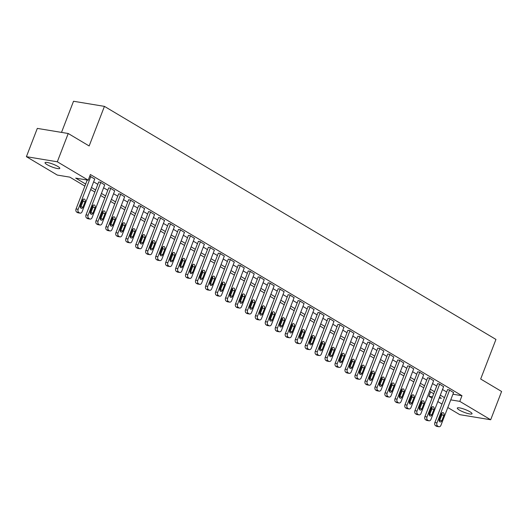 <?xml version="1.0" encoding="UTF-8"?>
<svg xmlns="http://www.w3.org/2000/svg" width="528" height="528" viewBox="0 0 528 528"><rect width="100%" height="100%" fill="white"/><g stroke="black" fill="none" stroke-linecap="round" stroke-linejoin="round"><path stroke-width="0.79" d="M57.763 166.406A7.9 1.485 21.1 0 1 59.789 168.366A7.9 1.485 21.1 0 1 54.919 167.944A7.9 1.485 21.1 0 1 47.071 164.637A7.9 1.485 21.1 0 1 45.045 162.677A7.9 1.485 21.1 0 1 49.922 163.106A7.9 1.485 21.1 0 1 57.763 166.406M470.012 411.8A7.9 1.485 21.1 0 1 472.039 413.761A7.9 1.485 21.1 0 1 467.168 413.338A7.9 1.485 21.1 0 1 459.32 410.032A7.9 1.485 21.1 0 1 457.294 408.071A7.9 1.485 21.1 0 1 462.165 408.5A7.9 1.485 21.1 0 1 470.012 411.8M61.512 132.396L73.524 101.257L104.432 106.372L495.95 339.425L480.671 379.018L501.6 391.479L490.684 419.76L459.776 414.652L447.797 407.524M442.009 404.072L437.831 401.59M432.036 398.138L428.881 396.257L432.531 396.865M430.571 391.875L428.881 396.257M84.876 186.1L69.828 177.144L57.301 175.072L26.4 156.677L57.308 161.786L88.209 180.18L75.676 178.108L85.661 184.054M57.308 161.786L68.224 133.505L37.316 128.396L26.4 156.677M452.932 394.218L461.974 395.71L90.387 174.524L88.209 180.18M93.641 181.843L97.812 184.331M103.607 187.777L107.778 190.265M113.573 193.71L117.751 196.198M123.539 199.643L127.717 202.132M133.511 205.577L137.683 208.065M143.477 211.51L147.649 213.998M153.443 217.444L157.615 219.932M163.409 223.377L167.587 225.865M173.375 229.31L177.553 231.799M183.348 235.244L187.519 237.732M193.314 241.177L197.485 243.659M203.28 247.111L207.451 249.592M213.246 253.044L217.424 255.526M223.212 258.977L227.39 261.459M233.185 264.911L237.356 267.392M243.151 270.844L247.322 273.326M253.117 276.778L257.288 279.259M263.083 282.711L267.254 285.193M273.049 288.644L277.226 291.126M283.015 294.578L287.192 297.059M292.987 300.511L297.158 302.993M302.953 306.445L307.124 308.926M312.919 312.378L317.09 314.86M322.885 318.311L327.063 320.793M332.851 324.245L337.029 326.726M342.824 330.172L346.995 332.66M352.79 336.105L356.961 338.593M362.756 342.038L366.927 344.527M372.722 347.972L376.9 350.46M382.688 353.905L386.866 356.393M392.66 359.839L396.832 362.327M402.626 365.772L406.798 368.26M412.592 371.705L416.764 374.194M422.558 377.639L426.736 380.127M432.524 383.572L436.702 386.06M442.497 389.506L446.668 391.994M453.552 392.608L449.229 389.836L447.539 389.73M443.586 386.674L439.263 383.902L437.573 383.797M433.62 380.741L429.297 377.969L427.607 377.863M423.654 374.807L419.331 372.035L417.641 371.93M413.688 368.874L409.365 366.102L407.675 365.996M403.715 362.941L399.392 360.169L397.703 360.063M393.749 357.007L389.426 354.235L387.737 354.13M383.783 351.074L379.46 348.302L377.771 348.196M373.817 345.14L369.494 342.368L367.805 342.263M363.851 339.207L359.528 336.435L357.839 336.329M353.879 333.274L349.556 330.502L347.866 330.396M343.913 327.34L339.59 324.568L337.9 324.463M333.947 321.407L329.624 318.635L327.934 318.529M323.981 315.473L319.658 312.701L317.968 312.596M314.015 309.54L309.692 306.768L308.002 306.662M304.042 303.607L299.719 300.841L298.03 300.729M294.076 297.68L289.753 294.908L288.064 294.796M284.11 291.746L279.787 288.974L278.098 288.862M274.144 285.813L269.821 283.041L268.132 282.929M264.178 279.88L259.855 277.108L258.166 276.995M254.212 273.946L249.883 271.174L248.193 271.062M244.24 268.013L239.917 265.241L238.227 265.129M234.274 262.079L229.951 259.307L228.261 259.195M224.308 256.146L219.985 253.374L218.295 253.262M214.342 250.213L210.019 247.441L208.329 247.328M204.376 244.279L200.046 241.507L198.356 241.402M194.403 238.346L190.08 235.574L188.39 235.468M184.437 232.412L180.114 229.64L178.424 229.535M174.471 226.479L170.148 223.707L168.458 223.601M164.505 220.546L160.182 217.774L158.492 217.668M154.539 214.612L150.209 211.84L148.52 211.735M144.566 208.679L140.243 205.907L138.554 205.801M134.6 202.745L130.277 199.973L128.588 199.868M124.634 196.812L120.311 194.04L118.622 193.934M114.668 190.879L110.345 188.107L108.656 188.001M104.702 184.945L100.373 182.173L98.683 182.068M94.73 179.012L89.767 176.134M68.224 133.505L89.153 145.966L104.432 106.372M461.974 395.71L459.789 401.366L490.684 419.76M450.754 399.874L459.789 401.366M91.456 187.499L95.627 189.988M101.422 193.433L105.6 195.921M111.388 199.366L115.566 201.854M121.361 205.3L125.532 207.788M131.327 211.233L135.498 213.721M141.293 217.166L145.464 219.655M151.259 223.1L155.437 225.588M161.225 229.033L165.403 231.521M171.197 234.967L175.369 237.455M181.163 240.9L185.335 243.388M191.129 246.833L195.301 249.322M201.095 252.767L205.273 255.255M211.061 258.7L215.239 261.182M221.034 264.634L225.205 267.115M231 270.567L235.171 273.049M240.966 276.5L245.137 278.982M250.932 282.434L255.11 284.915M260.898 288.367L265.076 290.849M270.871 294.301L275.042 296.782M280.837 300.234L285.008 302.716M290.803 306.167L294.974 308.649M300.769 312.101L304.946 314.582M310.735 318.034L314.912 320.516M320.707 323.968L324.878 326.449M330.673 329.901L334.844 332.383M340.639 335.834L344.81 338.316M350.605 341.761L354.783 344.249M360.571 347.695L364.749 350.183M370.544 353.628L374.715 356.116M380.51 359.561L384.681 362.05M390.476 365.495L394.647 367.983M400.442 371.428L404.62 373.916M410.408 377.362L414.586 379.85M420.38 383.295L424.552 385.783M430.346 389.228L434.518 391.717M440.312 395.162L444.484 397.65M439.23 397.967L441.408 398.33L439.52 397.208M433.732 393.756L429.554 391.274M423.76 387.823L419.588 385.341M413.794 381.889L409.622 379.408M403.828 375.956L399.656 373.474M393.862 370.029L389.684 367.541M383.896 364.096L379.718 361.607M373.923 358.162L369.752 355.674M363.957 352.229L359.786 349.741M353.991 346.295L349.82 343.807M344.025 340.362L339.847 337.874M334.059 334.429L329.881 331.94M324.086 328.495L319.915 326.007M314.12 322.562L309.949 320.074M304.154 316.628L299.983 314.14M294.188 310.695L290.011 308.207M284.222 304.762L280.045 302.28M274.25 298.828L270.079 296.347M264.284 292.895L260.113 290.413M254.318 286.961L250.147 284.48M244.352 281.028L240.174 278.546M234.386 275.095L230.208 272.613M224.413 269.161L220.242 266.68M214.447 263.228L210.276 260.746M204.481 257.294L200.31 254.813M194.515 251.361L190.337 248.879M184.549 245.428L180.371 242.946M174.577 239.494L170.405 237.013M164.611 233.561L160.439 231.079M154.645 227.627L150.473 225.146M144.679 221.694L140.507 219.212M134.713 215.767L130.535 213.279M124.74 209.834L120.569 207.346M114.774 203.9L110.603 201.412M104.808 197.967L100.637 195.479M94.842 192.034L90.671 189.545M453.618 392.443L440.959 425.251A2.468 1.795 99.4 0 1 438.959 426.743A2.468 1.795 99.4 0 1 438.491 426.565L437.692 426.089A2.468 1.795 99.4 0 1 436.973 422.882L449.632 390.073M447.605 389.565L434.881 422.532L436.973 422.882M441.811 420.757A1.973 1.439 -80.6 0 1 440.213 421.945A1.973 1.439 -80.6 0 1 439.263 419.232L441.355 413.807A1.973 1.439 -80.6 0 1 442.952 412.612A1.973 1.439 -80.6 0 1 443.909 415.325L441.811 420.757L439.725 420.407A1.973 1.439 -80.6 0 1 439.276 421.139M441.804 413.074A1.973 1.439 -80.6 0 1 441.817 414.975L439.725 420.407M438.959 426.743L436.874 426.393A2.468 1.795 -80.6 0 1 436.399 426.221L435.607 425.746A2.468 1.795 -80.6 0 1 434.881 422.532M443.652 386.516L430.993 419.318A2.468 1.795 99.4 0 1 428.993 420.809A2.468 1.795 99.4 0 1 428.525 420.631L427.726 420.156A2.468 1.795 99.4 0 1 427 416.948L439.666 384.14M437.639 383.632L424.915 416.605L427 416.948M431.845 414.823A1.973 1.439 -80.6 0 1 430.247 416.011A1.973 1.439 -80.6 0 1 429.29 413.299L431.389 407.873A1.973 1.439 -80.6 0 1 432.986 406.679A1.973 1.439 -80.6 0 1 433.937 409.391L431.845 414.823L429.759 414.473A1.973 1.439 -80.6 0 1 429.304 415.206M431.838 407.141A1.973 1.439 -80.6 0 1 431.851 409.048L429.759 414.473M428.993 420.809L426.901 420.46A2.468 1.795 -80.6 0 1 426.433 420.288L425.634 419.813A2.468 1.795 -80.6 0 1 424.915 416.605M433.679 380.582L421.021 413.384A2.468 1.795 99.4 0 1 419.027 414.876A2.468 1.795 99.4 0 1 418.552 414.698L417.76 414.229A2.468 1.795 99.4 0 1 417.034 411.015L429.693 378.206M427.667 377.698L414.949 410.672L417.034 411.015M421.879 408.89A1.973 1.439 -80.6 0 1 420.281 410.078A1.973 1.439 -80.6 0 1 419.324 407.372L421.423 401.94A1.973 1.439 -80.6 0 1 423.02 400.752A1.973 1.439 -80.6 0 1 423.971 403.458L421.879 408.89L419.786 408.54A1.973 1.439 -80.6 0 1 419.338 409.273M421.872 401.207A1.973 1.439 -80.6 0 1 421.885 403.115L419.786 408.54M419.027 414.876L416.935 414.526A2.468 1.795 -80.6 0 1 416.467 414.355L415.668 413.879A2.468 1.795 -80.6 0 1 414.949 410.672M423.713 374.649L411.055 407.451A2.468 1.795 99.4 0 1 409.061 408.943A2.468 1.795 99.4 0 1 408.586 408.764L407.788 408.296A2.468 1.795 99.4 0 1 407.068 405.082L419.727 372.273M417.701 371.765L404.983 404.738L407.068 405.082M411.913 402.956A1.973 1.439 -80.6 0 1 410.309 404.144A1.973 1.439 -80.6 0 1 409.358 401.438L411.451 396.007A1.973 1.439 -80.6 0 1 413.054 394.819A1.973 1.439 -80.6 0 1 414.005 397.525L411.913 402.956L409.82 402.607A1.973 1.439 -80.6 0 1 409.372 403.339M411.906 395.274A1.973 1.439 -80.6 0 1 411.919 397.181L409.82 402.607M409.061 408.943L406.969 408.593A2.468 1.795 -80.6 0 1 406.501 408.421L405.702 407.946A2.468 1.795 -80.6 0 1 404.983 404.738M413.747 368.716L401.089 401.524A2.468 1.795 99.4 0 1 399.089 403.009A2.468 1.795 99.4 0 1 398.62 402.838L397.822 402.362A2.468 1.795 99.4 0 1 397.102 399.148L409.761 366.34M407.735 365.831L395.01 398.805L397.102 399.148M401.94 397.023A1.973 1.439 -80.6 0 1 400.343 398.211A1.973 1.439 -80.6 0 1 399.392 395.505L401.485 390.073A1.973 1.439 -80.6 0 1 403.082 388.885A1.973 1.439 -80.6 0 1 404.039 391.591L401.94 397.023L399.854 396.673A1.973 1.439 -80.6 0 1 399.406 397.406M401.933 389.341A1.973 1.439 -80.6 0 1 401.947 391.248L399.854 396.673M399.089 403.009L397.003 402.659A2.468 1.795 -80.6 0 1 396.535 402.488L395.736 402.013A2.468 1.795 -80.6 0 1 395.01 398.805M403.781 362.782L391.123 395.591A2.468 1.795 99.4 0 1 389.123 397.076A2.468 1.795 99.4 0 1 388.654 396.904L387.856 396.429A2.468 1.795 99.4 0 1 387.136 393.215L399.795 360.406M397.769 359.898L385.044 392.872L387.136 393.215M391.974 391.09A1.973 1.439 -80.6 0 1 390.377 392.278A1.973 1.439 -80.6 0 1 389.426 389.572L391.519 384.14A1.973 1.439 -80.6 0 1 393.116 382.952A1.973 1.439 -80.6 0 1 394.073 385.658L391.974 391.09L389.888 390.74A1.973 1.439 -80.6 0 1 389.44 391.472M391.967 383.407A1.973 1.439 -80.6 0 1 391.981 385.315L389.888 390.74M389.123 397.076L387.037 396.733A2.468 1.795 -80.6 0 1 386.562 396.554L385.77 396.079A2.468 1.795 -80.6 0 1 385.044 392.872M393.815 356.849L381.157 389.657A2.468 1.795 99.4 0 1 379.157 391.142A2.468 1.795 99.4 0 1 378.688 390.971L377.89 390.496A2.468 1.795 99.4 0 1 377.164 387.281L389.829 354.473M387.803 353.965L375.078 386.938L377.164 387.281M382.008 385.156A1.973 1.439 -80.6 0 1 380.411 386.344A1.973 1.439 -80.6 0 1 379.454 383.638L381.553 378.206A1.973 1.439 -80.6 0 1 383.15 377.018A1.973 1.439 -80.6 0 1 384.1 379.724L382.008 385.156L379.922 384.806A1.973 1.439 -80.6 0 1 379.467 385.539M382.001 377.474A1.973 1.439 -80.6 0 1 382.015 379.381L379.922 384.806M379.157 391.142L377.065 390.799A2.468 1.795 -80.6 0 1 376.596 390.621L375.797 390.146A2.468 1.795 -80.6 0 1 375.078 386.938M383.843 350.915L371.184 383.724A2.468 1.795 99.4 0 1 369.191 385.209A2.468 1.795 99.4 0 1 368.716 385.037L367.924 384.562A2.468 1.795 99.4 0 1 367.198 381.348L379.856 348.539M377.83 348.031L365.112 381.005L367.198 381.348M372.042 379.223A1.973 1.439 -80.6 0 1 370.445 380.411A1.973 1.439 -80.6 0 1 369.488 377.705L371.587 372.273A1.973 1.439 -80.6 0 1 373.184 371.085A1.973 1.439 -80.6 0 1 374.134 373.791L372.042 379.223L369.95 378.88A1.973 1.439 -80.6 0 1 369.501 379.606M372.035 371.54A1.973 1.439 -80.6 0 1 372.049 373.448L369.95 378.88M369.191 385.209L367.099 384.866A2.468 1.795 -80.6 0 1 366.63 384.688L365.831 384.212A2.468 1.795 -80.6 0 1 365.112 381.005M373.877 344.982L361.218 377.791A2.468 1.795 99.4 0 1 359.225 379.276A2.468 1.795 99.4 0 1 358.75 379.104L357.951 378.629A2.468 1.795 99.4 0 1 357.232 375.415L369.89 342.606M367.864 342.098L355.146 375.071L357.232 375.415M362.076 373.289A1.973 1.439 -80.6 0 1 360.472 374.477A1.973 1.439 -80.6 0 1 359.522 371.771L361.614 366.34A1.973 1.439 -80.6 0 1 363.218 365.152A1.973 1.439 -80.6 0 1 364.168 367.858L362.076 373.289L359.984 372.946A1.973 1.439 -80.6 0 1 359.535 373.672M362.069 365.607A1.973 1.439 -80.6 0 1 362.083 367.514L359.984 372.946M359.225 379.276L357.133 378.932A2.468 1.795 -80.6 0 1 356.664 378.754L355.865 378.279A2.468 1.795 -80.6 0 1 355.146 375.071M363.911 339.049L351.252 371.857A2.468 1.795 99.4 0 1 349.252 373.342A2.468 1.795 99.4 0 1 348.784 373.171L347.985 372.695A2.468 1.795 99.4 0 1 347.266 369.481L359.924 336.673M357.898 336.171L345.173 369.138L347.266 369.481M352.103 367.356A1.973 1.439 -80.6 0 1 350.506 368.544A1.973 1.439 -80.6 0 1 349.556 365.838L351.648 360.406A1.973 1.439 -80.6 0 1 353.245 359.218A1.973 1.439 -80.6 0 1 354.202 361.924L352.103 367.356L350.018 367.013A1.973 1.439 -80.6 0 1 349.569 367.745M352.097 359.674A1.973 1.439 -80.6 0 1 352.11 361.581L350.018 367.013M349.252 373.342L347.167 372.999A2.468 1.795 -80.6 0 1 346.698 372.821L345.899 372.346A2.468 1.795 -80.6 0 1 345.173 369.138M353.945 333.115L341.286 365.924A2.468 1.795 99.4 0 1 339.286 367.409A2.468 1.795 99.4 0 1 338.818 367.237L338.019 366.762A2.468 1.795 99.4 0 1 337.3 363.548L349.958 330.739M347.932 330.238L335.207 363.205L337.3 363.548M342.137 361.423A1.973 1.439 -80.6 0 1 340.54 362.611A1.973 1.439 -80.6 0 1 339.59 359.905L341.682 354.473A1.973 1.439 -80.6 0 1 343.279 353.285A1.973 1.439 -80.6 0 1 344.236 355.991L342.137 361.423L340.052 361.079A1.973 1.439 -80.6 0 1 339.603 361.812M342.131 353.74A1.973 1.439 -80.6 0 1 342.144 355.648L340.052 361.079M339.286 367.409L337.201 367.066A2.468 1.795 -80.6 0 1 336.725 366.887L335.933 366.419A2.468 1.795 -80.6 0 1 335.207 363.205M343.979 327.182L331.32 359.99A2.468 1.795 99.4 0 1 329.32 361.475A2.468 1.795 99.4 0 1 328.852 361.304L328.053 360.829A2.468 1.795 99.4 0 1 327.334 357.614L339.992 324.806M337.966 324.304L325.241 357.271L327.334 357.614M332.171 355.489A1.973 1.439 -80.6 0 1 330.574 356.677A1.973 1.439 -80.6 0 1 329.617 353.971L331.716 348.539A1.973 1.439 -80.6 0 1 333.313 347.351A1.973 1.439 -80.6 0 1 334.264 350.057L332.171 355.489L330.086 355.146A1.973 1.439 -80.6 0 1 329.63 355.879M332.165 347.807A1.973 1.439 -80.6 0 1 332.178 349.714L330.086 355.146M329.32 361.475L327.235 361.132A2.468 1.795 -80.6 0 1 326.759 360.954L325.961 360.485A2.468 1.795 -80.6 0 1 325.241 357.271M334.013 321.248L321.347 354.057A2.468 1.795 99.4 0 1 319.354 355.542A2.468 1.795 99.4 0 1 318.879 355.37L318.087 354.895A2.468 1.795 99.4 0 1 317.361 351.681L330.02 318.872M327.994 318.371L315.275 351.338L317.361 351.681M322.205 349.556A1.973 1.439 -80.6 0 1 320.608 350.744A1.973 1.439 -80.6 0 1 319.651 348.038L321.75 342.606A1.973 1.439 -80.6 0 1 323.347 341.418A1.973 1.439 -80.6 0 1 324.298 344.124L322.205 349.556L320.113 349.213A1.973 1.439 -80.6 0 1 319.664 349.945M322.199 341.873A1.973 1.439 -80.6 0 1 322.212 343.781L320.113 349.213M319.354 355.542L317.262 355.199A2.468 1.795 -80.6 0 1 316.793 355.021L315.995 354.552A2.468 1.795 -80.6 0 1 315.275 351.338M324.04 315.315L311.381 348.124A2.468 1.795 99.4 0 1 309.388 349.609A2.468 1.795 99.4 0 1 308.913 349.437L308.114 348.962A2.468 1.795 99.4 0 1 307.395 345.748L320.054 312.939M318.028 312.437L305.309 345.404L307.395 345.748M312.239 343.622A1.973 1.439 -80.6 0 1 310.636 344.81A1.973 1.439 -80.6 0 1 309.685 342.104L311.777 336.673A1.973 1.439 -80.6 0 1 313.381 335.485A1.973 1.439 -80.6 0 1 314.332 338.191L312.239 343.622L310.147 343.279A1.973 1.439 -80.6 0 1 309.698 344.012M312.233 335.94A1.973 1.439 -80.6 0 1 312.246 337.847L310.147 343.279M309.388 349.609L307.296 349.265A2.468 1.795 -80.6 0 1 306.827 349.094L306.029 348.619A2.468 1.795 -80.6 0 1 305.309 345.404M314.074 309.382L301.415 342.19A2.468 1.795 99.4 0 1 299.416 343.675A2.468 1.795 99.4 0 1 298.947 343.504L298.148 343.028A2.468 1.795 99.4 0 1 297.429 339.814L310.088 307.006M308.062 306.504L295.343 339.471L297.429 339.814M302.267 337.689A1.973 1.439 -80.6 0 1 300.67 338.877A1.973 1.439 -80.6 0 1 299.719 336.171L301.811 330.739A1.973 1.439 -80.6 0 1 303.409 329.551A1.973 1.439 -80.6 0 1 304.366 332.257L302.267 337.689L300.181 337.346A1.973 1.439 -80.6 0 1 299.732 338.078M302.26 330.007A1.973 1.439 -80.6 0 1 302.273 331.914L300.181 337.346M299.416 343.675L297.33 343.332A2.468 1.795 -80.6 0 1 296.861 343.16L296.063 342.685A2.468 1.795 -80.6 0 1 295.343 339.471M304.108 303.448L291.449 336.257A2.468 1.795 99.4 0 1 289.45 337.742A2.468 1.795 99.4 0 1 288.981 337.57L288.182 337.095A2.468 1.795 99.4 0 1 287.463 333.881L300.122 301.072M298.096 300.571L285.371 333.538L287.463 333.881M292.301 331.756A1.973 1.439 -80.6 0 1 290.704 332.944A1.973 1.439 -80.6 0 1 289.753 330.238L291.845 324.806A1.973 1.439 -80.6 0 1 293.443 323.618A1.973 1.439 -80.6 0 1 294.4 326.324L292.301 331.756L290.215 331.412A1.973 1.439 -80.6 0 1 289.766 332.145M292.294 324.073A1.973 1.439 -80.6 0 1 292.307 325.981L290.215 331.412M289.45 337.742L287.364 337.399A2.468 1.795 -80.6 0 1 286.889 337.227L286.097 336.752A2.468 1.795 -80.6 0 1 285.371 333.538M294.142 297.515L281.483 330.323A2.468 1.795 99.4 0 1 279.484 331.808A2.468 1.795 99.4 0 1 279.015 331.637L278.216 331.162A2.468 1.795 99.4 0 1 277.497 327.947L290.156 295.145M288.13 294.637L275.405 327.604L277.497 327.947M282.335 325.822A1.973 1.439 -80.6 0 1 280.738 327.01A1.973 1.439 -80.6 0 1 279.781 324.304L281.879 318.872A1.973 1.439 -80.6 0 1 283.477 317.684A1.973 1.439 -80.6 0 1 284.427 320.39L282.335 325.822L280.249 325.479A1.973 1.439 -80.6 0 1 279.794 326.212M282.328 318.14A1.973 1.439 -80.6 0 1 282.341 320.047L280.249 325.479M279.484 331.808L277.398 331.465A2.468 1.795 -80.6 0 1 276.923 331.294L276.124 330.818A2.468 1.795 -80.6 0 1 275.405 327.604M284.176 291.581L271.511 324.39A2.468 1.795 99.4 0 1 269.518 325.875A2.468 1.795 99.4 0 1 269.049 325.703L268.25 325.228A2.468 1.795 99.4 0 1 267.524 322.014L280.183 289.212M278.157 288.704L265.439 321.671L267.524 322.014M272.369 319.889A1.973 1.439 -80.6 0 1 270.772 321.077A1.973 1.439 -80.6 0 1 269.815 318.371L271.913 312.939A1.973 1.439 -80.6 0 1 273.511 311.751A1.973 1.439 -80.6 0 1 274.461 314.457L272.369 319.889L270.277 319.546A1.973 1.439 -80.6 0 1 269.828 320.278M272.362 312.206A1.973 1.439 -80.6 0 1 272.375 314.114L270.277 319.546M269.518 325.875L267.425 325.532A2.468 1.795 -80.6 0 1 266.957 325.36L266.158 324.885A2.468 1.795 -80.6 0 1 265.439 321.671M274.204 285.648L261.545 318.457A2.468 1.795 99.4 0 1 259.552 319.942A2.468 1.795 99.4 0 1 259.076 319.77L258.278 319.295A2.468 1.795 99.4 0 1 257.558 316.081L270.217 283.279M268.191 282.77L255.473 315.737L257.558 316.081M262.403 313.955A1.973 1.439 -80.6 0 1 260.799 315.143A1.973 1.439 -80.6 0 1 259.849 312.437L261.941 307.006A1.973 1.439 -80.6 0 1 263.545 305.818A1.973 1.439 -80.6 0 1 264.495 308.524L262.403 313.955L260.311 313.612A1.973 1.439 -80.6 0 1 259.862 314.345M262.396 306.273A1.973 1.439 -80.6 0 1 262.409 308.18L260.311 313.612M259.552 319.942L257.459 319.598A2.468 1.795 -80.6 0 1 256.991 319.427L256.192 318.952A2.468 1.795 -80.6 0 1 255.473 315.737M264.238 279.715L251.579 312.523A2.468 1.795 99.4 0 1 249.579 314.008A2.468 1.795 99.4 0 1 249.11 313.837L248.312 313.361A2.468 1.795 99.4 0 1 247.592 310.154L260.251 277.345M258.225 276.837L245.507 309.804L247.592 310.154M252.43 308.022A1.973 1.439 -80.6 0 1 250.833 309.217A1.973 1.439 -80.6 0 1 249.883 306.504L251.975 301.072A1.973 1.439 -80.6 0 1 253.572 299.884A1.973 1.439 -80.6 0 1 254.529 302.597L252.43 308.022L250.345 307.679A1.973 1.439 -80.6 0 1 249.896 308.411M252.424 300.34A1.973 1.439 -80.6 0 1 252.437 302.247L250.345 307.679M249.579 314.008L247.493 313.665A2.468 1.795 -80.6 0 1 247.025 313.493L246.226 313.018A2.468 1.795 -80.6 0 1 245.507 309.804M254.272 273.781L241.613 306.59A2.468 1.795 99.4 0 1 239.613 308.075A2.468 1.795 99.4 0 1 239.144 307.903L238.346 307.428A2.468 1.795 99.4 0 1 237.626 304.22L250.285 271.412M248.259 270.904L235.534 303.871L237.626 304.22M242.464 302.089A1.973 1.439 -80.6 0 1 240.867 303.283A1.973 1.439 -80.6 0 1 239.917 300.571L242.009 295.139A1.973 1.439 -80.6 0 1 243.606 293.951A1.973 1.439 -80.6 0 1 244.563 296.663L242.464 302.089L240.379 301.745A1.973 1.439 -80.6 0 1 239.93 302.478M242.458 294.413A1.973 1.439 -80.6 0 1 242.471 296.314L240.379 301.745M239.613 308.075L237.527 307.732A2.468 1.795 -80.6 0 1 237.052 307.56L236.26 307.085A2.468 1.795 -80.6 0 1 235.534 303.871M244.306 267.848L231.647 300.656A2.468 1.795 99.4 0 1 229.647 302.141A2.468 1.795 99.4 0 1 229.178 301.97L228.38 301.495A2.468 1.795 99.4 0 1 227.66 298.287L240.319 265.478M238.293 264.97L225.568 297.937L227.66 298.287M232.498 296.155A1.973 1.439 -80.6 0 1 230.901 297.35A1.973 1.439 -80.6 0 1 229.944 294.637L232.043 289.205A1.973 1.439 -80.6 0 1 233.64 288.017A1.973 1.439 -80.6 0 1 234.59 290.73L232.498 296.155L230.413 295.812A1.973 1.439 -80.6 0 1 229.957 296.545M232.492 288.479A1.973 1.439 -80.6 0 1 232.505 290.38L230.413 295.812M229.647 302.141L227.561 301.798A2.468 1.795 -80.6 0 1 227.086 301.627L226.288 301.151A2.468 1.795 -80.6 0 1 225.568 297.937M234.34 261.914L221.674 294.723A2.468 1.795 99.4 0 1 219.681 296.208A2.468 1.795 99.4 0 1 219.212 296.036L218.414 295.561A2.468 1.795 99.4 0 1 217.688 292.354L230.347 259.545M228.32 259.037L215.602 292.004L217.688 292.354M222.532 290.222A1.973 1.439 -80.6 0 1 220.935 291.416A1.973 1.439 -80.6 0 1 219.978 288.704L222.077 283.279A1.973 1.439 -80.6 0 1 223.674 282.084A1.973 1.439 -80.6 0 1 224.624 284.797L222.532 290.222L220.44 289.879A1.973 1.439 -80.6 0 1 219.991 290.611M222.526 282.546A1.973 1.439 -80.6 0 1 222.539 284.447L220.44 289.879M219.681 296.208L217.589 295.865A2.468 1.795 -80.6 0 1 217.12 295.693L216.322 295.218A2.468 1.795 -80.6 0 1 215.602 292.004M224.367 255.981L211.708 288.79A2.468 1.795 99.4 0 1 209.715 290.281A2.468 1.795 99.4 0 1 209.24 290.103L208.448 289.628A2.468 1.795 99.4 0 1 207.722 286.42L220.381 253.612M218.354 253.103L205.636 286.07L207.722 286.42M212.566 284.288A1.973 1.439 -80.6 0 1 210.962 285.483A1.973 1.439 -80.6 0 1 210.012 282.77L212.104 277.345A1.973 1.439 -80.6 0 1 213.708 276.151A1.973 1.439 -80.6 0 1 214.658 278.863L212.566 284.288L210.474 283.945A1.973 1.439 -80.6 0 1 210.025 284.678M212.56 276.613A1.973 1.439 -80.6 0 1 212.573 278.513L210.474 283.945M209.715 290.281L207.623 289.931A2.468 1.795 -80.6 0 1 207.154 289.76L206.356 289.285A2.468 1.795 -80.6 0 1 205.636 286.07M214.401 250.048L201.742 282.856A2.468 1.795 99.4 0 1 199.742 284.348A2.468 1.795 99.4 0 1 199.274 284.17L198.475 283.694A2.468 1.795 99.4 0 1 197.756 280.487L210.415 247.678M208.388 247.17L195.67 280.137L197.756 280.487M202.594 278.355A1.973 1.439 -80.6 0 1 200.996 279.55A1.973 1.439 -80.6 0 1 200.046 276.837L202.138 271.412A1.973 1.439 -80.6 0 1 203.735 270.217A1.973 1.439 -80.6 0 1 204.692 272.93L202.594 278.355L200.508 278.012A1.973 1.439 -80.6 0 1 200.059 278.744M202.587 270.679A1.973 1.439 -80.6 0 1 202.6 272.58L200.508 278.012M199.742 284.348L197.657 283.998A2.468 1.795 -80.6 0 1 197.188 283.826L196.39 283.351A2.468 1.795 -80.6 0 1 195.67 280.137M204.435 244.114L191.776 276.923A2.468 1.795 99.4 0 1 189.776 278.414A2.468 1.795 99.4 0 1 189.308 278.236L188.509 277.761A2.468 1.795 99.4 0 1 187.79 274.553L200.449 241.745M198.422 241.237L185.698 274.204L187.79 274.553M192.628 272.428A1.973 1.439 -80.6 0 1 191.03 273.616A1.973 1.439 -80.6 0 1 190.08 270.904L192.172 265.478A1.973 1.439 -80.6 0 1 193.769 264.284A1.973 1.439 -80.6 0 1 194.726 266.996L192.628 272.428L190.542 272.078A1.973 1.439 -80.6 0 1 190.093 272.811M192.621 264.746A1.973 1.439 -80.6 0 1 192.634 266.647L190.542 272.078M189.776 278.414L187.691 278.065A2.468 1.795 -80.6 0 1 187.222 277.893L186.424 277.418A2.468 1.795 -80.6 0 1 185.698 274.204M194.469 238.181L181.81 270.989A2.468 1.795 99.4 0 1 179.81 272.481A2.468 1.795 99.4 0 1 179.342 272.303L178.543 271.828A2.468 1.795 99.4 0 1 177.824 268.62L190.483 235.811M188.456 235.303L175.732 268.27L177.824 268.62M182.662 266.495A1.973 1.439 -80.6 0 1 181.064 267.683A1.973 1.439 -80.6 0 1 180.107 264.97L182.206 259.545A1.973 1.439 -80.6 0 1 183.803 258.35A1.973 1.439 -80.6 0 1 184.76 261.063L182.662 266.495L180.576 266.145A1.973 1.439 -80.6 0 1 180.121 266.878M182.655 258.812A1.973 1.439 -80.6 0 1 182.668 260.713L180.576 266.145M179.81 272.481L177.725 272.131A2.468 1.795 -80.6 0 1 177.25 271.96L176.451 271.484A2.468 1.795 -80.6 0 1 175.732 268.27M184.503 232.254L171.838 265.056A2.468 1.795 99.4 0 1 169.844 266.548A2.468 1.795 99.4 0 1 169.376 266.369L168.577 265.894A2.468 1.795 99.4 0 1 167.851 262.687L180.51 229.878M178.484 229.37L165.766 262.343L167.851 262.687M172.696 260.561A1.973 1.439 -80.6 0 1 171.098 261.749A1.973 1.439 -80.6 0 1 170.141 259.037L172.24 253.612A1.973 1.439 -80.6 0 1 173.837 252.417A1.973 1.439 -80.6 0 1 174.788 255.13L172.696 260.561L170.603 260.212A1.973 1.439 -80.6 0 1 170.155 260.944M172.689 252.879A1.973 1.439 -80.6 0 1 172.702 254.786L170.603 260.212M169.844 266.548L167.752 266.198A2.468 1.795 -80.6 0 1 167.284 266.026L166.485 265.551A2.468 1.795 -80.6 0 1 165.766 262.343M174.53 226.321L161.872 259.123A2.468 1.795 99.4 0 1 159.878 260.614A2.468 1.795 99.4 0 1 159.403 260.436L158.611 259.967A2.468 1.795 99.4 0 1 157.885 256.753L170.544 223.945M168.518 223.436L155.8 256.41L157.885 256.753M162.73 254.628A1.973 1.439 -80.6 0 1 161.132 255.816A1.973 1.439 -80.6 0 1 160.175 253.11L162.268 247.678A1.973 1.439 -80.6 0 1 163.871 246.49A1.973 1.439 -80.6 0 1 164.822 249.196L162.73 254.628L160.637 254.278A1.973 1.439 -80.6 0 1 160.189 255.011M162.723 246.946A1.973 1.439 -80.6 0 1 162.736 248.853L160.637 254.278M159.878 260.614L157.786 260.264A2.468 1.795 -80.6 0 1 157.318 260.093L156.519 259.618A2.468 1.795 -80.6 0 1 155.8 256.41M164.564 220.387L151.906 253.189A2.468 1.795 99.4 0 1 149.906 254.681A2.468 1.795 99.4 0 1 149.437 254.503L148.639 254.034A2.468 1.795 99.4 0 1 147.919 250.82L160.578 218.011M158.552 217.503L145.834 250.477L147.919 250.82M152.757 248.695A1.973 1.439 -80.6 0 1 151.16 249.883A1.973 1.439 -80.6 0 1 150.209 247.177L152.302 241.745A1.973 1.439 -80.6 0 1 153.899 240.557A1.973 1.439 -80.6 0 1 154.856 243.263L152.757 248.695L150.671 248.345A1.973 1.439 -80.6 0 1 150.223 249.077M152.75 241.012A1.973 1.439 -80.6 0 1 152.764 242.92L150.671 248.345M149.906 254.681L147.82 254.331A2.468 1.795 -80.6 0 1 147.352 254.159L146.553 253.684A2.468 1.795 -80.6 0 1 145.834 250.477M154.598 214.454L141.94 247.262A2.468 1.795 99.4 0 1 139.94 248.747A2.468 1.795 99.4 0 1 139.471 248.576L138.673 248.101A2.468 1.795 99.4 0 1 137.953 244.886L150.612 212.078M148.586 211.57L135.861 244.543L137.953 244.886M142.791 242.761A1.973 1.439 -80.6 0 1 141.194 243.949A1.973 1.439 -80.6 0 1 140.243 241.243L142.336 235.811A1.973 1.439 -80.6 0 1 143.933 234.623A1.973 1.439 -80.6 0 1 144.89 237.329L142.791 242.761L140.705 242.411A1.973 1.439 -80.6 0 1 140.257 243.144M142.784 235.079A1.973 1.439 -80.6 0 1 142.798 236.986L140.705 242.411M139.94 248.747L137.854 248.398A2.468 1.795 -80.6 0 1 137.386 248.226L136.587 247.751A2.468 1.795 -80.6 0 1 135.861 244.543M144.632 208.52L131.974 241.329A2.468 1.795 99.4 0 1 129.974 242.814A2.468 1.795 99.4 0 1 129.505 242.642L128.707 242.167A2.468 1.795 99.4 0 1 127.987 238.953L140.646 206.144M138.62 205.636L125.895 238.61L127.987 238.953M132.825 236.828A1.973 1.439 -80.6 0 1 131.228 238.016A1.973 1.439 -80.6 0 1 130.271 235.31L132.37 229.878A1.973 1.439 -80.6 0 1 133.967 228.69A1.973 1.439 -80.6 0 1 134.924 231.396L132.825 236.828L130.739 236.478A1.973 1.439 -80.6 0 1 130.284 237.211M132.818 229.145A1.973 1.439 -80.6 0 1 132.832 231.053L130.739 236.478M129.974 242.814L127.888 242.471A2.468 1.795 -80.6 0 1 127.413 242.293L126.621 241.817A2.468 1.795 -80.6 0 1 125.895 238.61M134.666 202.587L122.001 235.396A2.468 1.795 99.4 0 1 120.008 236.881A2.468 1.795 99.4 0 1 119.539 236.709L118.741 236.234A2.468 1.795 99.4 0 1 118.015 233.02L130.673 200.211M128.647 199.703L115.929 232.676L118.015 233.02M122.859 230.894A1.973 1.439 -80.6 0 1 121.262 232.082A1.973 1.439 -80.6 0 1 120.305 229.376L122.404 223.945A1.973 1.439 -80.6 0 1 124.001 222.757A1.973 1.439 -80.6 0 1 124.951 225.463L122.859 230.894L120.767 230.545A1.973 1.439 -80.6 0 1 120.318 231.277M122.852 223.212A1.973 1.439 -80.6 0 1 122.866 225.119L120.767 230.545M120.008 236.881L117.916 236.537A2.468 1.795 -80.6 0 1 117.447 236.359L116.648 235.884A2.468 1.795 -80.6 0 1 115.929 232.676M124.694 196.654L112.035 229.462A2.468 1.795 99.4 0 1 110.042 230.947A2.468 1.795 99.4 0 1 109.567 230.776L108.775 230.3A2.468 1.795 99.4 0 1 108.049 227.086L120.707 194.278M118.681 193.769L105.963 226.743L108.049 227.086M112.893 224.961A1.973 1.439 -80.6 0 1 111.296 226.149A1.973 1.439 -80.6 0 1 110.339 223.443L112.438 218.011A1.973 1.439 -80.6 0 1 114.035 216.823A1.973 1.439 -80.6 0 1 114.985 219.529L112.893 224.961L110.801 224.618A1.973 1.439 -80.6 0 1 110.352 225.344M112.886 217.279A1.973 1.439 -80.6 0 1 112.9 219.186L110.801 224.618M110.042 230.947L107.95 230.604A2.468 1.795 -80.6 0 1 107.481 230.426L106.682 229.951A2.468 1.795 -80.6 0 1 105.963 226.743M114.728 190.72L102.069 223.529A2.468 1.795 99.4 0 1 100.069 225.014A2.468 1.795 99.4 0 1 99.601 224.842L98.802 224.367A2.468 1.795 99.4 0 1 98.083 221.153L110.741 188.344M108.715 187.836L95.997 220.81L98.083 221.153M102.92 219.028A1.973 1.439 -80.6 0 1 101.323 220.216A1.973 1.439 -80.6 0 1 100.373 217.51L102.465 212.078A1.973 1.439 -80.6 0 1 104.062 210.89A1.973 1.439 -80.6 0 1 105.019 213.596L102.92 219.028L100.835 218.684A1.973 1.439 -80.6 0 1 100.386 219.41M102.914 211.345A1.973 1.439 -80.6 0 1 102.934 213.253L100.835 218.684M100.069 225.014L97.984 224.671A2.468 1.795 -80.6 0 1 97.515 224.492L96.716 224.017A2.468 1.795 -80.6 0 1 95.997 220.81M104.762 184.787L92.103 217.595A2.468 1.795 99.4 0 1 90.103 219.08A2.468 1.795 99.4 0 1 89.635 218.909L88.836 218.434A2.468 1.795 99.4 0 1 88.117 215.219L100.775 182.411M98.749 181.909L86.024 214.876L88.117 215.219M92.954 213.094A1.973 1.439 -80.6 0 1 91.357 214.282A1.973 1.439 -80.6 0 1 90.407 211.576L92.499 206.144A1.973 1.439 -80.6 0 1 94.096 204.956A1.973 1.439 -80.6 0 1 95.053 207.662L92.954 213.094L90.869 212.751A1.973 1.439 -80.6 0 1 90.42 213.484M92.948 205.412A1.973 1.439 -80.6 0 1 92.961 207.319L90.869 212.751M90.103 219.08L88.018 218.737A2.468 1.795 -80.6 0 1 87.549 218.559L86.75 218.084A2.468 1.795 -80.6 0 1 86.024 214.876M94.796 178.853L82.137 211.662A2.468 1.795 99.4 0 1 80.137 213.147A2.468 1.795 99.4 0 1 79.669 212.975L78.87 212.5A2.468 1.795 99.4 0 1 78.151 209.286L90.809 176.477M87.219 180.015L76.058 208.943L78.151 209.286M82.988 207.161A1.973 1.439 -80.6 0 1 81.391 208.349A1.973 1.439 -80.6 0 1 80.434 205.643L82.533 200.211A1.973 1.439 -80.6 0 1 84.13 199.023A1.973 1.439 -80.6 0 1 85.087 201.729L82.988 207.161L80.903 206.818A1.973 1.439 -80.6 0 1 80.447 207.55M82.982 199.478A1.973 1.439 -80.6 0 1 82.995 201.386L80.903 206.818M80.137 213.147L78.052 212.804A2.468 1.795 -80.6 0 1 77.576 212.626L76.784 212.157A2.468 1.795 -80.6 0 1 76.058 208.943M436.399 426.221L438.491 426.565M435.607 425.746L437.692 426.089M443.909 415.325L441.817 414.975M426.433 420.288L428.525 420.631M425.634 419.813L427.726 420.156M433.937 409.391L431.851 409.048M416.467 414.355L418.552 414.698M415.668 413.879L417.76 414.229M423.971 403.458L421.885 403.115M406.501 408.421L408.586 408.764M405.702 407.946L407.788 408.296M414.005 397.525L411.919 397.181M396.535 402.488L398.62 402.838M395.736 402.013L397.822 402.362M404.039 391.591L401.947 391.248M386.562 396.554L388.654 396.904M385.77 396.079L387.856 396.429M394.073 385.658L391.981 385.315M376.596 390.621L378.688 390.971M375.797 390.146L377.89 390.496M384.1 379.724L382.015 379.381M366.63 384.688L368.716 385.037M365.831 384.212L367.924 384.562M374.134 373.791L372.049 373.448M356.664 378.754L358.75 379.104M355.865 378.279L357.951 378.629M364.168 367.858L362.083 367.514M346.698 372.821L348.784 373.171M345.899 372.346L347.985 372.695M354.202 361.924L352.11 361.581M336.725 366.887L338.818 367.237M335.933 366.419L338.019 366.762M344.236 355.991L342.144 355.648M326.759 360.954L328.852 361.304M325.961 360.485L328.053 360.829M334.264 350.057L332.178 349.714M316.793 355.021L318.879 355.37M315.995 354.552L318.087 354.895M324.298 344.124L322.212 343.781M306.827 349.094L308.913 349.437M306.029 348.619L308.114 348.962M314.332 338.191L312.246 337.847M296.861 343.16L298.947 343.504M296.063 342.685L298.148 343.028M304.366 332.257L302.273 331.914M286.889 337.227L288.981 337.57M286.097 336.752L288.182 337.095M294.4 326.324L292.307 325.981M276.923 331.294L279.015 331.637M276.124 330.818L278.216 331.162M284.427 320.39L282.341 320.047M266.957 325.36L269.049 325.703M266.158 324.885L268.25 325.228M274.461 314.457L272.375 314.114M256.991 319.427L259.076 319.77M256.192 318.952L258.278 319.295M264.495 308.524L262.409 308.18M247.025 313.493L249.11 313.837M246.226 313.018L248.312 313.361M254.529 302.597L252.437 302.247M237.052 307.56L239.144 307.903M236.26 307.085L238.346 307.428M244.563 296.663L242.471 296.314M227.086 301.627L229.178 301.97M226.288 301.151L228.38 301.495M234.59 290.73L232.505 290.38M217.12 295.693L219.212 296.036M216.322 295.218L218.414 295.561M224.624 284.797L222.539 284.447M207.154 289.76L209.24 290.103M206.356 289.285L208.448 289.628M214.658 278.863L212.573 278.513M197.188 283.826L199.274 284.17M196.39 283.351L198.475 283.694M204.692 272.93L202.6 272.58M187.222 277.893L189.308 278.236M186.424 277.418L188.509 277.761M194.726 266.996L192.634 266.647M177.25 271.96L179.342 272.303M176.451 271.484L178.543 271.828M184.76 261.063L182.668 260.713M167.284 266.026L169.376 266.369M166.485 265.551L168.577 265.894M174.788 255.13L172.702 254.786M157.318 260.093L159.403 260.436M156.519 259.618L158.611 259.967M164.822 249.196L162.736 248.853M147.352 254.159L149.437 254.503M146.553 253.684L148.639 254.034M154.856 243.263L152.764 242.92M137.386 248.226L139.471 248.576M136.587 247.751L138.673 248.101M144.89 237.329L142.798 236.986M127.413 242.293L129.505 242.642M126.621 241.817L128.707 242.167M134.924 231.396L132.832 231.053M117.447 236.359L119.539 236.709M116.648 235.884L118.741 236.234M124.951 225.463L122.866 225.119M107.481 230.426L109.567 230.776M106.682 229.951L108.775 230.3M114.985 219.529L112.9 219.186M97.515 224.492L99.601 224.842M96.716 224.017L98.802 224.367M105.019 213.596L102.934 213.253M87.549 218.559L89.635 218.909M86.75 218.084L88.836 218.434M95.053 207.662L92.961 207.319M77.576 212.626L79.669 212.975M76.784 212.157L78.87 212.5M85.087 201.729L82.995 201.386"/></g></svg>
